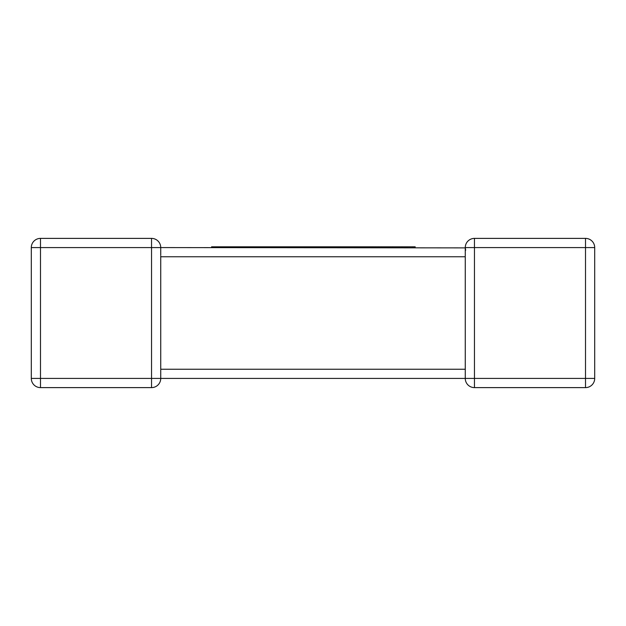 <?xml version="1.0" encoding="UTF-8"?>
<svg xmlns="http://www.w3.org/2000/svg" width="626" height="626" viewBox="0 0 626 626"><rect width="100%" height="100%" fill="white"/><g stroke="black" fill="none" stroke-linecap="round" stroke-linejoin="round"><path stroke-width="0.94" d="M465.274 247.88L160.733 247.575L160.733 255.267M160.733 369.958L160.733 378.425A9.187 9.187 0 0 1 151.547 387.611L40.487 387.611A9.187 9.187 0 0 1 31.3 378.425L31.3 247.575A9.187 9.187 0 0 1 40.487 238.389L151.547 238.389L40.487 238.389A9.187 9.187 0 0 0 31.3 247.575A9.187 9.187 0 0 1 40.487 238.389A9.187 9.187 0 0 0 31.3 247.575L40.487 247.575L40.487 378.425L151.547 378.425L151.547 247.575L40.487 247.575L40.487 238.389M160.733 256.042L160.733 369.246L465.267 369.246L465.267 256.754L160.733 256.754M594.7 378.425L585.513 378.425L585.513 247.575L474.453 247.575L474.453 378.425L585.513 378.425L585.513 387.611A9.187 9.187 0 0 0 594.7 378.425A9.187 9.187 0 0 1 585.513 387.611A9.187 9.187 0 0 0 594.7 378.425L594.7 247.575L594.7 378.425A9.187 9.187 0 0 1 585.513 387.611L474.453 387.611A9.187 9.187 0 0 1 465.267 378.425L160.733 378.425A9.187 9.187 0 0 1 151.547 387.611A9.187 9.187 0 0 0 160.733 378.425L151.547 378.425L151.547 387.611A9.187 9.187 0 0 0 160.733 378.425M465.267 247.693L465.267 247.575A9.187 9.187 0 0 1 474.453 238.389A9.187 9.187 0 0 0 465.267 247.575A9.187 9.187 0 0 1 474.453 238.389L585.513 238.389L474.453 238.389A9.187 9.187 0 0 0 465.267 247.575L465.674 250.259M160.733 247.575A9.187 9.187 0 0 0 151.547 238.389L151.547 247.575L160.733 247.575A9.187 9.187 0 0 0 151.547 238.389M465.267 369.958L465.267 370.733M594.7 247.575A9.187 9.187 0 0 0 585.513 238.389A9.187 9.187 0 0 1 594.7 247.575L585.513 247.575L585.513 238.389M211.588 247.575L211.588 246.808L381.437 246.808L381.437 247.575M381.437 246.808L392.792 246.808L392.792 247.575M392.792 246.808L402.041 246.808L402.041 247.575M402.041 246.808L412.957 246.808L412.957 247.575M412.957 246.808L415.171 246.808L415.171 247.575M339.699 246.808L339.699 247.575M369.825 246.808L369.825 247.575M371.977 246.808L371.977 247.575M373.143 246.808L373.143 247.575M375.248 246.808L375.248 247.575M254.399 246.808L254.399 247.575M297.35 246.808L297.35 247.575M305.551 246.808L305.551 247.575M316.185 246.808L316.185 247.575M324.769 246.808L324.769 247.575M334.902 246.808L334.902 247.575M222.926 246.808L222.926 247.575M229.132 246.808L229.132 247.575M237.817 246.808L237.817 247.575M249.954 246.808L249.954 247.575M465.267 378.425A9.187 9.187 0 0 0 474.453 387.611L474.453 378.425L465.267 378.425L465.267 369.246M31.3 378.425A9.187 9.187 0 0 0 40.487 387.611L40.487 378.425L31.3 378.425M465.267 256.042L465.267 247.575L474.453 247.575L474.453 238.389M378.566 246.808L378.566 247.575"/></g></svg>
